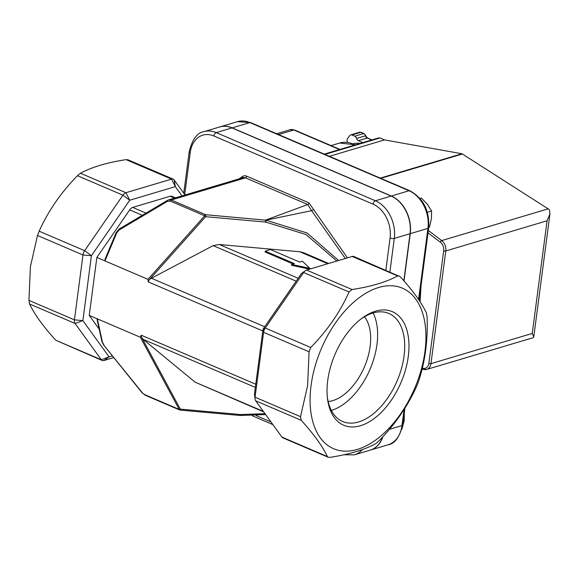 <?xml version="1.0" encoding="UTF-8"?>
<svg xmlns="http://www.w3.org/2000/svg" width="579" height="579" viewBox="0 0 579 579"><rect width="100%" height="100%" fill="white"/><g stroke="black" fill="none" stroke-linecap="round" stroke-linejoin="round"><path stroke-width="0.87" d="M428.011 232.838L440.257 242.131A7.541 5.529 73.4 0 1 443.673 250.772A1.505 0.536 7.5 0 0 445.787 250.96L547.083 220.773L549.963 213.846L549.391 209.641L461.955 153.753L384.507 139.901L379.99 137.968L378.478 137.961L324.269 154.115M329.415 156.323L384.507 139.901M347.364 142.333A3.018 2.215 -106.6 0 0 347.212 141.319A3.018 2.215 73.4 0 1 347.581 138.519L349.81 135.529A3.018 2.215 73.4 0 1 350.722 134.878A3.018 2.215 73.4 0 1 351.952 134.972L354.826 136.203A3.018 2.215 73.4 0 1 356.599 138.439A3.018 2.215 -106.6 0 0 358.372 140.675L362.888 142.608M353.139 143.744A28.661 21.01 73.4 0 1 360.073 143.447M547.083 220.773L532.246 333.446L533.758 336.935L533.093 337.716L426.766 369.409A9.054 6.637 -106.6 0 0 430.957 363.634L445.787 250.96A9.054 6.637 -106.6 0 0 441.683 240.589L428.322 230.456M360.543 319.326A58.761 34.118 -66.8 0 1 372.919 313A58.761 34.118 -66.8 0 1 388.878 313.463A58.761 34.118 -66.8 0 1 401.486 368.505A58.761 34.118 -66.8 0 1 358.575 421.953A58.761 34.118 -66.8 0 1 342.616 421.49A58.761 34.118 -66.8 0 1 327.316 396.933M375.547 311.169A61.772 35.876 113.2 0 0 361.528 318.566A61.772 35.876 113.2 0 0 327.439 398.171A61.772 35.876 113.2 0 0 369.337 421.773A61.772 35.876 113.2 0 0 408.861 350.295A61.772 35.876 113.2 0 0 375.547 311.169M331.34 410.388A58.761 34.118 113.2 0 0 331.485 410.352A58.761 34.118 113.2 0 0 370.061 369.207A58.761 34.118 113.2 0 0 373.064 312.957M311.075 385.411A87.328 50.713 113.2 0 0 387.242 430.074A87.328 50.713 113.2 0 0 405.705 289.84A87.328 50.713 113.2 0 0 311.075 385.411M328.155 401.522A48.274 28.031 113.2 0 0 364.423 366.905A48.274 28.031 113.2 0 0 364.444 316.771M347.436 257.879L308.918 202.831L246.683 176.182A7.541 5.529 -106.6 0 0 242.42 176.523L239.033 178.882M382.958 436.653A30.173 22.111 73.4 0 1 370.314 450.1A30.173 22.111 73.4 0 1 370.213 450.129M219.767 126.946A30.173 22.111 73.4 0 1 219.861 126.917A30.173 22.111 73.4 0 1 232.165 127.858L391.339 196.02A30.173 22.111 73.4 0 1 410.236 233.663L404.012 280.974M343.774 454.783L354.384 454.848L370.119 450.158A30.173 22.111 -106.6 0 0 382.676 436.957M184.715 194.566L190.259 152.465A27.155 19.903 73.4 0 1 213.897 135.993L373.071 204.155A27.155 19.903 73.4 0 1 390.08 238.027A3.018 1.071 7.5 0 0 394.306 238.41L410.041 233.721L403.845 280.786M213.897 135.993A3.018 1.751 -66.8 0 1 216.228 132.613L231.962 127.923A30.173 22.111 -106.6 0 0 219.665 126.975L203.931 131.665C197.28 132.62 192.38 139.228 189.239 151.488A3.018 1.071 -172.5 0 0 190.259 152.465M231.962 127.923L391.143 196.078L375.409 200.768L216.228 132.613A30.173 22.111 -106.6 0 0 203.931 131.665M410.041 233.721A30.173 22.111 -106.6 0 0 391.143 196.078M299.654 262.055L270.465 249.556L265.204 251.127L294.393 263.626L291.635 264.444L309.866 268.338L302.404 261.238L299.654 262.055M291.635 264.444L291.526 265.283L309.62 269.148M265.204 251.127L265.095 251.966L293.169 263.988M309.866 268.338L309.765 269.105M313.608 209.656L311.574 210.676L345.337 258.502M265.971 220.186L205.711 214.729A1.505 0.876 113.2 0 0 204.713 215.801L205.632 216.676L205.711 214.729L171.297 199.994L168.634 199.864L243.057 177.681A6.036 4.422 73.4 0 1 245.518 177.869L307.753 204.517L311.574 210.676L265.971 220.172L265.819 222.112L305.915 234.502L336.869 261.028M168.634 199.864L167.483 200.385A1.505 0.601 -120.7 0 0 167.382 200.414L168.634 199.871M338.628 260.499L307.094 233.011L265.971 220.172M147.992 279.346L104.987 260.926L116.741 232.867L119.093 230.029L167.338 201.391L170.298 201.065L204.713 215.801L147.992 279.346L148.26 281.908L148.883 280.258L205.632 216.676L265.457 222.068L265.537 220.121L307.753 204.517A1.505 0.876 113.2 0 0 308.918 202.831M175.415 197.844L171.804 196.295A6.036 3.503 -66.8 0 0 170.161 196.245L132.685 207.42A6.036 3.503 -66.8 0 0 129.689 209.887L96.859 257.452L104.987 260.926L105.081 259.066L116.162 232.606L119.136 229.06A1.505 0.601 -120.7 0 1 119.238 229.023L167.302 200.493M116.741 232.867L116.162 232.606M119.093 230.029A1.505 0.601 -120.7 0 1 119.136 229.06L167.382 200.414A1.505 0.601 -120.7 0 0 167.338 201.391M149.975 279.027L213.137 245.619L219.332 244.519L299.828 251.771L303.432 252.661L328.677 263.467M96.859 257.452L89.238 315.381L99.219 329.19M263.72 411.915L195.159 382.198L143.201 339.381L141.421 336.927L141.247 335.205L140.371 337.275L89.238 315.381M180.011 409.968L180.293 409.121A1.505 0.536 151.7 0 1 179.222 409.425A1.505 0.876 113.2 0 0 179.599 409.961A1.505 0.876 113.2 0 0 180.011 409.968M140.371 337.275L179.222 409.425L144.808 394.69L141.964 392.649L103.75 345.12L101.875 341.393L97.026 319.116L97.359 318.855L102.382 341.928A1.505 0.948 167.7 0 1 101.875 341.393M142.173 392.555L103.75 345.12M239.836 415.36L240.119 414.513L180.293 409.121L142.173 338.324M264.994 413.681L240.488 414.535L240.278 415.49L180.055 410.077A1.505 1.505 0 0 1 179.599 409.961L145.184 395.218L141.964 392.642M349.05 291.997L303.57 272.528L301.319 273.715L263.018 329.212L254.478 394.089L255.057 397.201L263.597 332.317A6.036 3.503 -66.8 0 1 265.269 328.018L303.57 272.528A6.036 3.503 -66.8 0 1 305.198 270.784A6.036 3.503 -66.8 0 1 306.566 270.06L352.191 256.461A6.036 3.503 -66.8 0 1 353.834 256.504L400.234 276.74C412.755 290.448 421.498 302.535 426.455 313.007L427.085 316.619C428.019 339.866 425.174 361.491 418.545 381.503L416.873 385.802C407.884 405.915 395.117 424.414 378.572 441.292L375.576 443.76C364.148 449.912 348.942 454.443 329.95 457.359L328.134 457.229L327.388 456.549C322.423 446.076 313.688 433.989 301.167 420.282L300.537 416.67L307.63 385.44L309.077 351.793L310.749 347.494C327.294 330.609 340.061 312.117 349.05 291.997L352.046 289.529C371.038 286.619 386.244 282.082 397.672 275.937L399.126 275.901M328.134 457.229L282.834 437.833A6.036 3.503 -66.8 0 1 281.908 437.073L255.686 400.813A6.036 3.503 -66.8 0 1 255.028 398.931A6.036 3.503 -66.8 0 1 255.057 397.201L300.537 416.67M112.406 355.89L109.098 356.874L82.877 320.614L91.417 255.73L129.718 200.24L175.343 186.641L182.016 195.876M185.019 194.978L174.127 179.924A6.036 3.503 113.2 0 0 173.201 179.164A6.036 3.503 113.2 0 0 171.565 179.114L125.94 192.713A6.036 3.503 113.2 0 0 122.943 195.181L84.643 250.671A6.036 3.503 113.2 0 0 82.971 254.97L74.43 319.854A6.036 3.503 113.2 0 0 75.06 323.466L101.282 359.725A6.036 3.503 113.2 0 0 102.208 360.493A6.036 3.503 113.2 0 0 103.844 360.536L113.766 357.583M173.201 179.164L127.908 159.768L126.084 159.638C107.101 162.554 91.887 167.085 80.459 173.237L77.463 175.705C60.918 192.583 48.151 211.082 39.162 231.195L37.49 235.494L30.398 266.731L28.95 300.378L29.58 303.989C34.545 314.462 43.28 326.549 55.801 340.257L102.208 360.493M401.891 429.119L404.2 420.672L404.323 412.74M428.728 227.359L429.473 227.134L431.413 218.797L431.594 210.988L427.36 204.271L421.367 198.076L419.963 198.431M427.345 212.254L431.594 210.988M420.007 198.481L421.367 198.076M440.257 242.131A1.505 0.724 -52.8 0 1 441.683 240.589L548.248 208.831M443.673 250.772L428.844 363.446A1.505 0.536 7.5 0 0 430.957 363.634L532.246 333.446M428.844 363.446A7.541 5.529 73.4 0 1 423.633 368.389A1.505 0.977 97 0 0 424.429 369.597A1.505 0.977 97 0 0 424.704 369.568A9.054 6.637 -106.6 0 0 426.766 369.409L422.033 369.301M423.633 368.389L422.294 368.23M461.955 153.753L380.273 178.1M380.801 178.325L462.491 153.985M324.899 154.39L379.99 137.968M365.834 135.674L364.09 133.575A1.505 0.876 113.2 0 0 363.677 133.561A3.018 2.215 73.4 0 1 365.45 135.797L367.629 138.048A1.505 0.876 113.2 0 0 367.224 138.034L371.74 139.973M356.599 138.439L365.45 135.797A3.018 2.215 -106.6 0 0 367.224 138.034L358.372 140.675M364.09 133.575L361.216 132.345A1.505 0.876 113.2 0 0 360.804 132.33L363.677 133.561L354.826 136.203M361.216 132.345L359.573 132.236A3.018 2.215 73.4 0 1 360.804 132.33L351.952 134.972M420.644 288.82A93.472 68.51 73.4 0 1 419.818 301.384M339.989 149.433L294.639 130.014A3.018 1.751 113.2 0 0 293.821 129.993L339.54 149.57M276.646 133.727L290.13 129.71A9.054 6.637 73.4 0 1 293.821 129.993L278.55 134.545M331.036 145.604L339.656 143.035A33.184 24.325 73.4 0 1 355.028 144.953M354.384 454.848A30.173 22.111 -106.6 0 0 362.519 449.485M270.958 421.925L256.121 415.57M373.071 204.155A3.018 1.751 -66.8 0 1 375.409 200.768A30.173 22.111 -106.6 0 1 394.306 238.41L389.891 271.949M390.08 238.027L385.846 270.212M250.685 122.61A3.018 1.751 113.2 0 0 249.86 122.589L409.042 190.744A3.018 1.751 -66.8 0 1 409.86 190.773L250.685 122.61L237.564 121.641A30.173 22.111 73.4 0 1 249.86 122.589L232.165 127.858M391.339 196.02L409.042 190.744A30.173 22.111 73.4 0 1 427.939 228.387A3.018 1.071 7.5 0 0 428.67 227.815C429.64 210.626 423.372 198.279 409.86 190.773M389.399 429.329L401.978 425.579A3.018 1.071 7.5 0 0 402.709 425.008C399.604 437.225 394.704 443.832 388.017 444.824A30.173 22.111 73.4 0 0 401.978 425.579L404.113 409.382M410.236 233.663L427.939 228.387L418.574 299.517M242.492 177.854A1.505 0.999 55.1 0 0 242.42 176.523M170.298 201.065A1.505 0.876 -66.8 0 1 171.297 199.994L245.518 177.869A1.505 0.876 113.2 0 0 246.683 176.182M148.412 280.779L148.883 280.258M265.457 222.068L265.819 222.112M255.773 384.239L141.247 335.205M148.26 281.908L262.786 330.949M141.421 336.927L141.102 336.334M144.808 394.69A1.505 0.876 113.2 0 0 145.184 395.218M103.952 345.026L102.382 341.928M240.488 414.535L240.119 414.513M309.077 351.793L263.597 332.317L263.018 329.212L265.269 328.018L310.749 347.494M352.191 256.461L397.672 275.937M352.046 289.529L306.566 270.06M255.686 400.813L301.167 420.282M327.388 456.549L281.908 437.073M55.801 340.257L101.282 359.725L109.098 356.874L103.844 360.536M28.95 300.378L74.43 319.854L82.877 320.614L75.06 323.466L29.58 303.989M39.162 231.195L84.643 250.671L91.417 255.73L82.971 254.97L37.49 235.494M80.459 173.237L125.94 192.713L129.718 200.24L122.943 195.181L77.463 175.705M174.127 179.924L175.343 186.641L171.565 179.114L126.084 159.638M145.995 213.115L132.685 207.42M129.689 209.887L142.325 215.294M170.161 196.245L174.518 198.112M263.336 411.387L195.159 382.198M143.201 339.381L255.353 387.409M264.712 326.759L151.257 278.173M213.137 245.619L296.173 281.17M298.171 278.275L219.332 244.519M299.828 251.771L327.779 263.734M367.629 138.048L371.964 139.901M420.998 286.091L420.101 301.811M290.13 129.71L294.639 130.014M350.722 134.878L359.573 132.236M339.656 143.035L355.528 144.801M549.963 213.846L533.758 336.935M272.897 424.61L252.234 415.758M183.738 193.22L189.239 151.488M428.67 227.815L419.124 300.335M404.938 408.072L402.709 425.008M370.314 450.1L388.017 444.824M219.861 126.917L237.564 121.641M265.623 414.55L240.285 415.49M254.478 394.089L255.028 398.931M301.319 273.715L305.198 270.784"/></g></svg>
